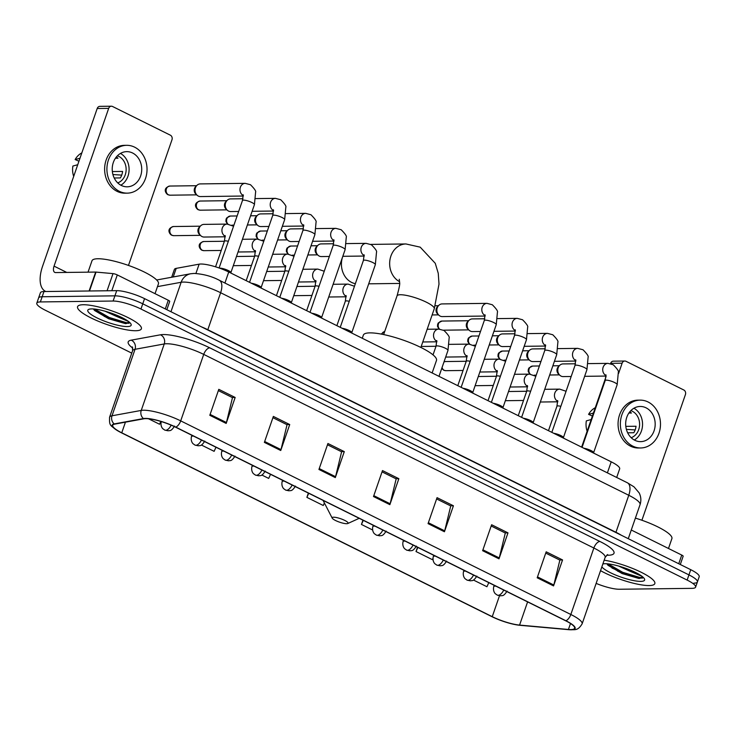 <?xml version="1.0" encoding="UTF-8"?>
<svg xmlns="http://www.w3.org/2000/svg" width="736" height="736" viewBox="0 0 736 736"><rect width="100%" height="100%" fill="white"/><g stroke="black" fill="none" stroke-linecap="round" stroke-linejoin="round"><path stroke-width="1.1" d="M171.681 277.242L174.386 269.431A21.105 4.536 19.1 0 1 176.208 268.364L199.134 264.169A21.105 4.536 19.1 0 1 200.882 264.022A21.105 4.536 19.1 0 1 228.74 271.998L611.211 461.822A21.105 4.536 19.1 0 1 619.666 468.869L616.685 477.471M617.651 571.182A28.134 6.044 -160.9 0 0 642.62 577.962A28.134 6.044 -160.9 0 1 617.651 571.182M104.199 316.36A28.134 6.044 -160.9 0 0 129.168 323.15A28.134 6.044 -160.9 0 1 104.199 316.36M693.827 583.16A21.105 4.536 -160.9 0 0 697.406 581.937L699.2 576.748A21.105 4.536 -160.9 0 0 690.745 569.692L144.56 298.632A21.105 4.536 -160.9 0 0 116.702 290.646L43.967 291.548A21.105 4.536 -160.9 0 0 40.397 292.772L38.594 297.96A21.105 4.536 -160.9 0 1 42.173 296.746A21.105 4.536 -160.9 0 0 38.594 297.96L36.8 303.158A21.105 4.536 -160.9 0 0 45.255 310.206L131.753 353.133M596.132 583.39A21.105 4.536 -160.9 0 0 619.298 589.251L692.033 588.349A21.105 4.536 -160.9 0 0 695.603 587.135A21.105 4.536 -160.9 0 0 687.148 580.088L140.962 309.019A21.105 4.536 -160.9 0 0 113.105 301.033L114.908 295.844L42.173 296.746L114.908 295.844A21.105 4.536 -160.9 0 1 142.756 303.821A21.105 4.536 -160.9 0 0 114.908 295.844L116.702 290.646M687.148 580.088L688.942 574.89L142.756 303.821L688.942 574.89A21.105 4.536 -160.9 0 1 697.406 581.937A21.105 4.536 -160.9 0 0 688.942 574.89L690.745 569.692M83.288 304.732A33.764 7.25 -160.9 0 0 77.574 306.682A33.764 7.25 -160.9 0 0 98.716 321.402A33.764 7.25 -160.9 0 0 135.672 330.731A33.764 7.25 -160.9 0 0 141.386 328.78A33.764 7.25 -160.9 0 0 120.235 314.06A33.764 7.25 -160.9 0 0 83.288 304.732A33.764 7.25 -160.9 0 0 77.574 306.682A33.764 7.25 -160.9 0 0 98.716 321.402A33.764 7.25 -160.9 0 0 135.672 330.731A33.764 7.25 -160.9 0 0 141.386 328.78A33.764 7.25 -160.9 0 0 120.235 314.06A33.764 7.25 -160.9 0 0 83.288 304.732M600.539 570.667A33.764 7.25 -160.9 0 0 649.115 585.552A33.764 7.25 -160.9 0 0 654.828 583.602A33.764 7.25 -160.9 0 0 638.526 570.998A33.764 7.25 -160.9 0 0 604.164 560.188A33.764 7.25 -160.9 0 1 638.526 570.998A33.764 7.25 -160.9 0 1 654.828 583.602A33.764 7.25 -160.9 0 1 649.115 585.552A33.764 7.25 -160.9 0 1 600.539 570.667M145.774 418.628A22.512 4.83 19.1 0 1 175.481 427.138L565.616 620.761A22.512 4.83 19.1 0 1 574.632 628.277A22.512 4.83 19.1 0 1 568.431 629.473L519.57 625.085A22.512 4.83 19.1 0 1 492.255 616.676L121.753 432.796A22.512 4.83 19.1 0 1 112.728 425.279A22.512 4.83 19.1 0 1 114.678 424.138L143.906 418.784A22.512 4.83 19.1 0 1 145.774 418.628M145.332 418.416A23.074 4.959 -160.9 0 0 143.428 418.572L114.19 423.927A23.074 4.959 -160.9 0 0 118.45 431.213A23.074 4.959 -160.9 0 0 121.44 432.805L491.952 616.685A23.074 4.959 -160.9 0 0 517.61 625.011A23.074 4.959 -160.9 0 0 519.947 625.296L568.808 629.685A23.074 4.959 -160.9 0 0 565.92 620.761L175.784 427.138A23.074 4.959 -160.9 0 0 145.332 418.416M545.744 553.095L559.866 560.105L553.822 585.01A5.63 2.815 116.4 0 1 553.555 585.911L562.552 559.94L546.186 551.816L537.188 577.788L553.555 585.911M559.608 559.976L562.552 559.94M491.179 526.01L505.301 533.02L499.256 557.925A5.63 2.815 116.4 0 1 498.999 558.826L507.987 532.864L491.62 524.74L482.623 550.703L498.999 558.826M505.043 532.892L507.987 532.864M436.614 498.934L450.736 505.945L444.7 530.849A5.63 2.815 116.4 0 1 444.434 531.751L453.422 505.779L437.055 497.656L428.058 523.627L444.434 531.751M450.478 505.816L453.422 505.779M218.353 390.614L232.484 397.624L226.44 422.528A5.63 2.815 116.4 0 1 226.173 423.43L235.17 397.458L218.794 389.335L209.806 415.306L226.173 423.43M232.226 397.495L235.17 397.458M272.918 417.698L287.049 424.709L281.005 449.604A5.63 2.815 116.4 0 1 280.738 450.506L289.726 424.543L273.36 416.42L264.371 442.382L280.738 450.506M286.792 424.58L289.726 424.543M327.483 444.774L341.605 451.784L335.57 476.689A5.63 2.815 116.4 0 1 335.303 477.59L344.292 451.619L327.925 443.495L318.936 469.467L335.303 477.59M341.348 451.656L344.292 451.619M382.048 471.859L396.17 478.869L390.135 503.764A5.63 2.815 116.4 0 1 389.868 504.666L398.857 478.704L382.49 470.58L373.502 496.542L389.868 504.666M395.913 478.74L398.857 478.704M113.105 301.033L40.37 301.935A21.105 4.536 -160.9 0 0 36.8 303.158M417.496 547.253L416.015 551.531L432.382 559.654L432.934 558.431M473.46 580.042L486.947 586.73L488.796 582.636M261.86 475.024L268.695 478.418L270.535 474.315M201.406 445.022L214.13 451.334L215.97 447.24M148.506 418.766L159.565 424.258L160.834 421.434M362.931 520.168L361.45 524.446L372.563 529.966M308.366 493.092L306.884 497.37L323.26 505.494L324.392 502.973M306.884 497.37L308.734 493.276M361.45 524.446L363.299 520.352M416.015 551.531L417.864 547.428M155.029 293.664L158.452 283.802A35.172 7.553 -160.9 0 0 136.418 268.465A35.172 7.553 -160.9 0 0 97.934 258.75A35.172 7.553 -160.9 0 0 91.982 260.783L88.035 272.164M128.561 321.522L115.616 316.002A15.898 3.413 -160.9 0 0 121.044 317.133M115.616 316.002L105.128 311.218M93.481 308.964L94.512 310.454L108.67 318.762L125.589 323.684L129.702 322.644M91.687 308.908A22.936 4.922 -160.9 0 0 88.688 309.387A22.936 4.922 -160.9 0 0 99.949 319.277A22.936 4.922 -160.9 0 0 127.264 326.563A22.936 4.922 -160.9 0 0 130.971 324.033A22.936 4.922 -160.9 0 0 114.476 314.318A22.936 4.922 -160.9 0 0 91.687 308.908M129.683 322.469L126.592 322.727L109.259 317.483L94.64 309.065M125.589 323.684L108.9 318.513L93.996 309.838M165.296 308.918L168.296 300.251L117.282 274.924L111.808 290.711M45.926 291.53A28.134 14.067 116.4 0 1 45.374 291.281A28.134 14.067 116.4 0 1 42.568 266.266L97.198 108.514A3.514 2.953 -90.7 0 1 99.875 106.352L111.366 106.205A3.514 2.953 89.3 0 0 108.68 108.367L54.05 266.128A7.038 3.514 -63.6 0 0 54.749 272.375A7.038 3.514 -63.6 0 0 55.632 272.568L95.662 272.072A3.514 0.754 19.1 0 1 96.03 272.09L113.013 273.617A3.514 0.754 19.1 0 1 117.282 274.924M128.469 265.429L171.976 139.785A3.514 2.953 89.3 0 0 170.366 135.185L112.534 106.481A3.514 2.953 89.3 0 0 111.366 106.205M168.296 300.251A3.514 0.754 19.1 0 1 169.703 301.42L166.842 309.69M132.6 153.005A17.581 14.757 89.3 0 0 126.758 151.644A17.581 14.757 89.3 0 0 112.479 165.867A17.581 14.757 89.3 0 0 121.357 185.463A17.581 14.757 89.3 0 0 127.199 186.815A17.581 14.757 89.3 0 0 141.468 172.592A17.581 14.757 89.3 0 0 132.6 153.005M81.825 152.904A18.29 15.346 89.3 0 0 75.136 159.556L78.945 161.221M117.723 182.887A14.067 11.804 89.3 0 0 126.132 170.154A14.067 11.804 89.3 0 0 118.836 156.4A14.067 11.804 89.3 0 0 117.392 155.811M126.684 145.314L124.384 145.342A23.92 20.065 89.3 0 0 104.972 164.689A23.92 20.065 89.3 0 0 117.033 191.332A23.92 20.065 89.3 0 0 124.973 193.172L127.273 193.145A23.92 20.065 89.3 0 0 146.685 173.806A23.92 20.065 89.3 0 0 134.624 147.163A23.92 20.065 89.3 0 0 126.684 145.314A23.92 20.065 89.3 0 0 107.263 164.662A23.92 20.065 89.3 0 0 119.333 191.305A23.92 20.065 89.3 0 0 127.273 193.145M112.93 174.533L121.716 175.122M73.683 176.419A18.29 15.346 89.3 0 1 72.882 166.051L77.722 164.735M79.976 158.24L75.136 159.556M114.218 177.992L120.345 177.919A14.067 11.804 -90.7 0 0 122.59 171.433L112.36 171.552M115.414 158.249L117.981 158.212A14.067 11.804 -90.7 0 0 116.352 156.98M120.86 185.196A17.581 14.757 89.3 0 0 129.094 169.206A17.581 14.757 89.3 0 0 120.465 153.419M342.406 257.462A19.697 16.523 89.3 0 0 351.652 282.431A19.697 16.523 89.3 0 0 355.35 283.691M346.674 523.701A8.446 1.812 -160.9 0 0 347.778 523.517A8.446 1.812 -160.9 0 0 343.629 519.883A8.446 1.812 -160.9 0 0 333.574 517.196A8.446 1.812 -160.9 0 0 332.212 518.135A8.446 1.812 -160.9 0 0 338.284 521.704A8.446 1.812 -160.9 0 0 346.674 523.701M432.142 372.95L436.485 360.428A38.686 8.308 -160.9 0 0 412.252 343.556A38.686 8.308 -160.9 0 0 369.914 332.874A38.686 8.308 -160.9 0 0 363.363 335.101L362.268 338.266M231.113 273.176L230.865 272.43A6.33 1.362 -160.9 0 0 226.43 269.726A6.33 1.362 -160.9 0 0 219.981 268.162A6.33 1.362 -160.9 0 0 219.65 268.18M243.34 196.034L200.422 196.567A6.33 5.308 -90.7 0 1 198.324 196.08A6.33 5.308 -90.7 0 1 196.99 195.132A6.33 5.308 -90.7 0 1 195.436 187.8A6.33 5.308 -90.7 0 1 196.871 185.426A6.33 5.308 -90.7 0 1 200.266 183.908L245.208 183.347L250.488 184.727C254.5 188.775 256.202 191.259 255.594 192.179L254.426 204.636A6.33 1.362 -160.9 0 0 252.19 202.676A6.33 1.362 -160.9 0 0 243.533 200.128A6.33 1.362 -160.9 0 0 242.466 200.496L243.193 194.782M196.99 195.132L195.629 193.798A4.572 3.836 -90.7 0 1 194.506 188.499A4.572 3.836 -90.7 0 1 195.546 186.788L196.871 185.426M261.344 288.181L261.087 287.436A6.33 1.362 -160.9 0 0 257.499 285.071A6.33 1.362 -160.9 0 0 251.427 283.259M238.666 211.471L230.653 211.563A6.33 5.308 -90.7 0 1 228.546 211.076A6.33 5.308 -90.7 0 1 227.222 210.128A6.33 5.308 -90.7 0 1 225.667 202.796A6.33 5.308 -90.7 0 1 227.102 200.422A6.33 5.308 -90.7 0 1 230.497 198.904L242.972 198.748M227.222 210.128L225.86 208.803A4.572 3.836 -90.7 0 1 224.728 203.504A4.572 3.836 -90.7 0 1 225.768 201.793L227.102 200.422M291.576 303.186L291.318 302.441A6.33 1.362 -160.9 0 0 287.73 300.076A6.33 1.362 -160.9 0 0 281.658 298.264M268.898 226.467L260.884 226.568A6.33 5.308 -90.7 0 1 258.778 226.081A6.33 5.308 -90.7 0 1 257.453 225.133A6.33 5.308 -90.7 0 1 255.889 217.801A6.33 5.308 -90.7 0 1 257.333 215.427A6.33 5.308 -90.7 0 1 260.728 213.909L273.203 213.753M257.453 225.133L256.082 223.799A4.572 3.836 -90.7 0 1 254.96 218.509A4.572 3.836 -90.7 0 1 255.999 216.789L257.333 215.427M321.798 318.182L321.549 317.437A6.33 1.362 -160.9 0 0 317.961 315.072A6.33 1.362 -160.9 0 0 311.889 313.269M299.12 241.472L291.106 241.574A6.33 5.308 -90.7 0 1 289.009 241.086A6.33 5.308 -90.7 0 1 287.684 240.138A6.33 5.308 -90.7 0 1 286.12 232.806A6.33 5.308 -90.7 0 1 287.564 230.432A6.33 5.308 -90.7 0 1 290.95 228.914L303.434 228.758M287.684 240.138L286.313 238.804A4.572 3.836 -90.7 0 1 285.191 233.505A4.572 3.836 -90.7 0 1 286.23 231.794L287.564 230.432M352.029 333.187L351.78 332.442A6.33 1.362 -160.9 0 0 348.183 330.078A6.33 1.362 -160.9 0 0 342.111 328.265M329.351 256.478L321.338 256.57A6.33 5.308 -90.7 0 1 319.24 256.082A6.33 5.308 -90.7 0 1 317.906 255.134A6.33 5.308 -90.7 0 1 316.351 247.802A6.33 5.308 -90.7 0 1 317.786 245.428A6.33 5.308 -90.7 0 1 321.181 243.91L333.666 243.754M317.906 255.134L316.544 253.81A4.572 3.836 -90.7 0 1 315.413 248.51A4.572 3.836 -90.7 0 1 316.452 246.799L317.786 245.428M472.944 393.199L472.687 392.454A6.33 1.362 -160.9 0 0 469.099 390.08A6.33 1.362 -160.9 0 0 463.027 388.277M485.171 316.048L442.253 316.581A6.33 5.308 -90.7 0 1 440.146 316.094A6.33 5.308 -90.7 0 1 438.822 315.146A6.33 5.308 -90.7 0 1 437.267 307.814A6.33 5.308 -90.7 0 1 438.702 305.44A6.33 5.308 -90.7 0 1 442.097 303.922L487.039 303.361L492.32 304.75C496.331 308.798 498.033 311.273 497.426 312.193L496.257 324.65A6.33 1.362 -160.9 0 0 494.022 322.69A6.33 1.362 -160.9 0 0 485.364 320.142A6.33 1.362 -160.9 0 0 484.297 320.51L485.024 314.796M438.822 315.146L437.46 313.812A4.572 3.836 -90.7 0 1 436.328 308.522A4.572 3.836 -90.7 0 1 437.368 306.802L438.702 305.44M503.176 408.195L502.918 407.45A6.33 1.362 -160.9 0 0 499.33 405.085A6.33 1.362 -160.9 0 0 493.258 403.273M480.498 331.485L472.484 331.586A6.33 5.308 -90.7 0 1 470.378 331.099A6.33 5.308 -90.7 0 1 469.053 330.151A6.33 5.308 -90.7 0 1 467.489 322.819A6.33 5.308 -90.7 0 1 468.933 320.445A6.33 5.308 -90.7 0 1 472.328 318.918L484.803 318.771M469.053 330.151L467.682 328.817A4.572 3.836 -90.7 0 1 466.56 323.518A4.572 3.836 -90.7 0 1 467.599 321.807L468.933 320.445M533.398 423.2L533.149 422.455A6.33 1.362 -160.9 0 0 529.561 420.09A6.33 1.362 -160.9 0 0 523.489 418.278M510.72 346.481L502.706 346.582A6.33 5.308 -90.7 0 1 500.609 346.095A6.33 5.308 -90.7 0 1 499.284 345.147A6.33 5.308 -90.7 0 1 497.72 337.815A6.33 5.308 -90.7 0 1 499.164 335.441A6.33 5.308 -90.7 0 1 502.55 333.923L515.034 333.767M499.284 345.147L497.913 343.822A4.572 3.836 -90.7 0 1 496.791 338.523A4.572 3.836 -90.7 0 1 497.83 336.812L499.164 335.441M563.629 438.205L563.38 437.46A6.33 1.362 -160.9 0 0 559.783 435.086A6.33 1.362 -160.9 0 0 553.711 433.283M540.951 361.486L532.938 361.588A6.33 5.308 -90.7 0 1 530.84 361.1A6.33 5.308 -90.7 0 1 529.506 360.152A6.33 5.308 -90.7 0 1 527.951 352.82A6.33 5.308 -90.7 0 1 529.386 350.446A6.33 5.308 -90.7 0 1 532.781 348.928L545.266 348.772M529.506 360.152L528.144 358.818A4.572 3.836 -90.7 0 1 527.013 353.528A4.572 3.836 -90.7 0 1 528.052 351.808L529.386 350.446M593.86 453.201L593.602 452.456A6.33 1.362 -160.9 0 0 590.014 450.092A6.33 1.362 -160.9 0 0 583.942 448.279M571.182 376.492L563.169 376.593A6.33 5.308 -90.7 0 1 561.062 376.105A6.33 5.308 -90.7 0 1 559.737 375.158A6.33 5.308 -90.7 0 1 558.173 367.825A6.33 5.308 -90.7 0 1 559.618 365.452A6.33 5.308 -90.7 0 1 563.012 363.924L575.488 363.777M559.737 375.158L558.376 373.824A4.572 3.836 -90.7 0 1 557.244 368.524A4.572 3.836 -90.7 0 1 558.284 366.813L559.618 365.452M225.29 236.78L204.12 237.047A6.33 5.308 -90.7 0 1 200.689 235.612A6.33 5.308 -90.7 0 1 199.125 228.28A6.33 5.308 -90.7 0 1 200.569 225.906A6.33 5.308 -90.7 0 1 203.964 224.388L227.157 224.094L233.551 226.237M200.689 235.612L199.327 234.278A4.572 3.836 -90.7 0 1 198.196 228.979A4.572 3.836 -90.7 0 1 199.235 227.268L200.569 225.906M467.121 356.794L445.942 357.061A6.33 5.308 -90.7 0 1 445.676 357.052M678.739 563.739L681.748 555.064L631.267 530.012M581.624 447.129L606.068 376.556M610.53 363.658L610.641 363.326A3.514 2.953 -90.7 0 1 613.327 361.164L624.809 361.026A3.514 2.953 89.3 0 0 622.132 363.188L618.571 373.465M641.912 520.242L685.418 394.597A3.514 2.953 89.3 0 0 683.818 389.997L625.977 361.293A3.514 2.953 89.3 0 0 624.809 361.026M681.748 555.064A3.514 0.754 19.1 0 1 683.155 556.241L680.294 564.512M646.042 407.818A17.581 14.757 89.3 0 0 640.21 406.465A17.581 14.757 89.3 0 0 625.931 420.688A17.581 14.757 89.3 0 0 634.809 440.275A17.581 14.757 89.3 0 0 640.642 441.637A17.581 14.757 89.3 0 0 654.92 427.414A17.581 14.757 89.3 0 0 646.042 407.818M595.268 407.726A18.29 15.346 89.3 0 0 588.579 414.377L592.388 416.042M631.175 437.699A14.067 11.804 89.3 0 0 639.584 424.976A14.067 11.804 89.3 0 0 632.288 411.222A14.067 11.804 89.3 0 0 630.844 410.633M640.127 400.136L637.836 400.163A23.92 20.065 89.3 0 0 618.415 419.502A23.92 20.065 89.3 0 0 630.485 446.154A23.92 20.065 89.3 0 0 638.425 447.994L640.725 447.966A23.92 20.065 89.3 0 0 660.137 428.619A23.92 20.065 89.3 0 0 648.066 401.976A23.92 20.065 89.3 0 0 640.127 400.136A23.92 20.065 89.3 0 0 620.715 419.474A23.92 20.065 89.3 0 0 632.785 446.126A23.92 20.065 89.3 0 0 640.725 447.966M626.382 429.355L635.168 429.934M587.126 431.241A18.29 15.346 89.3 0 1 586.334 420.872L591.174 419.557M593.418 413.062L588.579 414.377M627.67 432.814L633.788 432.74A14.067 11.804 -90.7 0 0 636.042 426.245L625.812 426.374M628.866 413.062L631.433 413.034A14.067 11.804 -90.7 0 0 629.795 411.801M634.303 440.018A17.581 14.757 89.3 0 0 642.546 424.028A17.581 14.757 89.3 0 0 633.917 408.241M668.481 548.486L671.894 538.614A35.172 7.553 -160.9 0 0 635.389 518.107M642.013 576.343L629.068 570.823A15.898 3.413 -160.9 0 0 634.487 571.955M629.068 570.823L618.58 566.03M606.924 563.776L607.964 565.276L622.122 573.574L639.032 578.496L643.154 577.466M601.846 566.895A22.936 4.922 -160.9 0 0 618.967 576.362A22.936 4.922 -160.9 0 0 640.716 581.385A22.936 4.922 -160.9 0 0 644.423 578.846A22.936 4.922 -160.9 0 0 627.928 569.14A22.936 4.922 -160.9 0 0 605.139 563.721A22.936 4.922 -160.9 0 0 602.858 563.969M643.135 577.282L640.044 577.539L622.711 572.304L608.083 563.877M639.032 578.496L622.352 573.335L607.439 564.65M195.914 273.461L199.134 264.169M224.912 283.038L228.74 271.998M173.236 276.957L176.208 268.364M607.393 472.852L611.211 461.822M207.727 329.986A3.514 1.757 116.4 0 1 207.81 329.728L615.949 532.284L628.765 495.273A14.067 7.038 -63.6 0 0 627.366 482.77L633.981 486.818L639.133 492.853C641.056 496.662 641.36 500.6 640.044 504.675A28.134 6.044 -160.9 0 0 628.765 495.273L220.625 292.726A28.134 6.044 -160.9 0 0 183.485 282.081A28.134 6.044 -160.9 0 0 181.157 282.274L170.964 311.733M201.241 326.766A28.134 6.044 19.1 0 1 207.81 329.728L220.625 292.726A14.067 7.038 -63.6 0 0 219.227 280.214L627.366 482.77M43.967 291.548L40.37 301.935M144.56 298.632L140.962 309.019M156.667 279.993L190.707 273.755A14.067 12.843 79.6 0 0 181.157 282.274L157.476 286.617M615.866 532.542A3.514 1.757 116.4 0 1 615.949 532.284A28.134 6.044 19.1 0 1 621.35 535.256M132.811 348.128A35.172 7.553 19.1 0 1 131.238 340.152L160.466 334.797A35.172 7.553 19.1 0 1 209.797 347.852L599.932 541.475A7.038 3.514 -63.6 0 0 593.86 548.016L203.725 354.393A28.134 6.044 -160.9 0 0 166.584 343.749A28.134 6.044 -160.9 0 0 164.257 343.951L135.028 349.306A28.134 6.044 -160.9 0 0 132.59 350.732L132.37 346.895M599.932 541.475A35.172 7.553 19.1 0 1 608.074 555.248A35.172 7.553 19.1 0 1 606.565 555.229M605.13 557.41A28.134 6.044 -160.9 0 0 593.86 548.016L570.832 614.486A28.134 6.044 19.1 0 1 582.112 623.889L605.13 557.41L607.669 554.53M118.45 431.213C109.876 425.012 109.296 426.043 109.572 417.211A28.134 6.044 19.1 0 1 112.001 415.785L141.238 410.43A28.134 6.044 19.1 0 1 143.566 410.228A28.134 6.044 19.1 0 1 180.706 420.872A7.038 3.514 116.4 0 1 175.784 427.138M143.428 418.572A7.038 6.422 79.6 0 1 141.238 410.43L164.257 343.951A7.038 6.422 -100.4 0 0 160.466 334.797M131.238 340.152A7.038 6.422 -100.4 0 1 135.028 349.306L112.001 415.785A7.038 6.422 79.6 0 0 114.19 423.927M568.808 629.685A7.038 5.198 95.1 0 0 569.02 629.712A7.038 5.198 95.1 0 0 569.296 629.722M565.92 620.761A7.038 3.514 -63.6 0 0 570.832 614.486L180.706 420.872L203.725 354.393A7.038 3.514 -63.6 0 1 209.797 347.852M492.255 616.676L499.486 595.783M519.57 625.085L527.602 601.892M568.431 629.473L570.501 623.502M121.753 432.796L125.433 422.17M390.135 503.764L373.805 495.659M335.57 476.689L319.24 468.584M281.005 449.604L264.675 441.508M226.44 422.528L210.11 414.423M444.7 530.849L428.37 522.744M499.256 557.925L482.926 549.82M553.822 585.01L537.492 576.904M105.901 317.179A28.842 6.192 -160.9 0 0 128.818 323.316M66.755 272.43L54.05 266.128M89.111 290.987L95.662 272.072M108.68 108.367L97.198 108.514M96.03 272.09L89.488 290.987M107.07 290.766L113.013 273.617M399.252 279.238L399.63 282.606C400.08 283.59 399.216 288.015 397.044 295.872A19.697 4.232 19.1 0 1 400.384 294.74A19.697 4.232 19.1 0 1 426.374 302.192A19.697 4.232 19.1 0 1 434.268 308.761L420.872 347.456M399.611 281.695A19.697 16.523 -90.7 0 1 389.97 259.716A19.697 16.523 -90.7 0 1 405.932 243.956L370.769 244.398M323.058 500.379L332.212 518.135M168.489 194.828A4.572 3.836 -90.7 0 1 166.18 189.741A4.572 3.836 -90.7 0 1 169.896 186.042C162.27 188.094 165.876 193.669 167.918 194.709A4.572 2.291 -63.6 0 0 168.489 194.828A4.572 3.836 -90.7 0 0 170.007 195.187L196.714 194.856M243.322 195.546A6.33 5.308 -90.7 0 1 243.266 195.518A6.33 5.308 -90.7 0 1 242.963 195.353A6.33 5.308 -90.7 0 1 240.102 188.269A6.33 5.308 -90.7 0 1 245.208 183.347M198.72 209.834A4.572 3.836 -90.7 0 1 196.411 204.737A4.572 3.836 -90.7 0 1 200.118 201.038C192.501 203.09 196.107 208.665 198.15 209.705A4.572 2.291 -63.6 0 0 198.72 209.834A4.572 3.836 -90.7 0 0 200.238 210.183L226.936 209.852M261.133 287.564L284.657 219.641A6.33 1.362 -160.9 0 0 282.422 217.681A6.33 1.362 -160.9 0 0 273.764 215.133A6.33 1.362 -160.9 0 0 272.697 215.501L273.424 209.788M273.553 210.551A6.33 5.308 -90.7 0 1 273.488 210.524A6.33 5.308 -90.7 0 1 273.185 210.358A6.33 5.308 -90.7 0 1 270.333 203.274A6.33 5.308 -90.7 0 1 275.439 198.352L280.72 199.732C284.731 203.78 286.433 206.264 285.826 207.175L284.657 219.641M227.958 224.112A4.572 3.836 -90.7 0 1 226.789 219.07A4.572 3.836 -90.7 0 1 230.35 216.044L226.752 217.865L226.062 219.199L225.897 221.352L227.442 224.094M291.364 302.57L314.888 234.646A6.33 1.362 -160.9 0 0 312.653 232.677A6.33 1.362 -160.9 0 0 303.996 230.129A6.33 1.362 -160.9 0 0 302.919 230.497L303.655 224.793M303.784 225.556A6.33 5.308 -90.7 0 1 303.72 225.52A6.33 5.308 -90.7 0 1 303.416 225.363A6.33 5.308 -90.7 0 1 300.564 218.279A6.33 5.308 -90.7 0 1 305.67 213.348L310.942 214.737C314.962 218.785 316.664 221.269 316.057 222.18L314.888 234.646M258.18 239.117A4.572 3.836 -90.7 0 1 257.02 234.076A4.572 3.836 -90.7 0 1 260.581 231.049L256.984 232.87L256.294 234.195L256.119 236.348L257.674 239.099M321.595 317.575L345.12 249.642A6.33 1.362 -160.9 0 0 342.884 247.682A6.33 1.362 -160.9 0 0 334.227 245.134A6.33 1.362 -160.9 0 0 333.15 245.502L333.877 239.789M334.006 240.552A6.33 5.308 -90.7 0 1 333.951 240.525A6.33 5.308 -90.7 0 1 333.647 240.359A6.33 5.308 -90.7 0 1 330.786 233.275A6.33 5.308 -90.7 0 1 335.892 228.353L341.173 229.733C345.184 233.781 346.886 236.265 346.279 237.185L345.12 249.642M288.411 254.122A4.572 3.836 -90.7 0 1 287.252 249.081A4.572 3.836 -90.7 0 1 290.812 246.045L287.215 247.866L286.516 249.2L286.35 251.353L287.905 254.104M351.817 332.571L375.342 264.647A6.33 1.362 -160.9 0 0 373.106 262.688A6.33 1.362 -160.9 0 0 364.449 260.139A6.33 1.362 -160.9 0 0 363.382 260.507L364.108 254.794M364.237 255.558A6.33 5.308 -90.7 0 1 364.182 255.53A6.33 5.308 -90.7 0 1 363.878 255.364A6.33 5.308 -90.7 0 1 361.017 248.28A6.33 5.308 -90.7 0 1 366.123 243.358L371.404 244.738C375.415 248.786 377.117 251.27 376.51 252.181L375.342 264.647M485.153 315.569A6.33 5.308 -90.7 0 1 485.088 315.532A6.33 5.308 -90.7 0 1 484.785 315.376A6.33 5.308 -90.7 0 1 481.933 308.292A6.33 5.308 -90.7 0 1 487.039 303.361M439.558 329.13A4.572 3.836 -90.7 0 1 438.389 324.088A4.572 3.836 -90.7 0 1 441.95 321.062L438.352 322.883L437.662 324.208L437.497 326.361L439.042 329.112M502.964 407.588L526.488 339.655A6.33 1.362 -160.9 0 0 524.253 337.695A6.33 1.362 -160.9 0 0 515.596 335.147A6.33 1.362 -160.9 0 0 514.519 335.515L515.255 329.802M515.384 330.565A6.33 5.308 -90.7 0 1 515.32 330.538A6.33 5.308 -90.7 0 1 515.016 330.372A6.33 5.308 -90.7 0 1 512.164 323.288A6.33 5.308 -90.7 0 1 517.27 318.366L522.542 319.746C526.562 323.794 528.264 326.278 527.657 327.198L526.488 339.655M469.78 344.135A4.572 3.836 -90.7 0 1 468.62 339.084A4.572 3.836 -90.7 0 1 472.181 336.058L468.584 337.879L467.894 339.213L467.719 341.366L469.274 344.117M533.195 422.584L556.72 354.66A6.33 1.362 -160.9 0 0 554.484 352.7A6.33 1.362 -160.9 0 0 545.827 350.152A6.33 1.362 -160.9 0 0 544.75 350.511L545.477 344.807M545.606 345.57A6.33 5.308 -90.7 0 1 545.551 345.543A6.33 5.308 -90.7 0 1 545.247 345.377A6.33 5.308 -90.7 0 1 542.386 338.293A6.33 5.308 -90.7 0 1 547.492 333.371L552.773 334.751C556.784 338.799 558.486 341.283 557.879 342.194L556.72 354.66M500.011 359.131A4.572 3.836 -90.7 0 1 498.852 354.09A4.572 3.836 -90.7 0 1 502.412 351.063L498.815 352.884L498.116 354.218L497.95 356.362L499.505 359.113M563.417 437.589L586.942 369.656A6.33 1.362 -160.9 0 0 584.706 367.696A6.33 1.362 -160.9 0 0 576.049 365.148A6.33 1.362 -160.9 0 0 574.982 365.516L575.708 359.803M575.837 360.576A6.33 5.308 -90.7 0 1 575.782 360.539A6.33 5.308 -90.7 0 1 575.478 360.382A6.33 5.308 -90.7 0 1 572.617 353.298A6.33 5.308 -90.7 0 1 577.723 348.367L583.004 349.756C587.015 353.804 588.717 356.279 588.11 357.199L586.942 369.656M530.242 374.136A4.572 3.836 -90.7 0 1 529.074 369.095A4.572 3.836 -90.7 0 1 532.634 366.068L529.037 367.89L528.347 369.214L528.181 371.367L529.727 374.118M593.648 452.594L617.173 384.661A6.33 1.362 -160.9 0 0 614.937 382.702A6.33 1.362 -160.9 0 0 606.28 380.153A6.33 1.362 -160.9 0 0 605.204 380.521L605.94 374.808M606.068 375.572A6.33 5.308 -90.7 0 1 606.004 375.544A6.33 5.308 -90.7 0 1 605.7 375.378A6.33 5.308 -90.7 0 1 602.848 368.294A6.33 5.308 -90.7 0 1 607.954 363.372L613.235 364.752C617.246 368.8 618.948 371.284 618.341 372.204L617.173 384.661M172.187 235.308A4.572 3.836 -90.7 0 1 169.878 230.221A4.572 3.836 -90.7 0 1 173.586 226.522C165.968 228.574 169.574 234.149 171.617 235.189A4.572 2.291 -63.6 0 0 172.187 235.308A4.572 3.836 -90.7 0 0 173.705 235.667L200.404 235.336M171.148 425.16A7.038 3.514 116.4 0 1 165.655 430.284A7.038 3.514 -63.6 0 1 164.772 430.091L163.024 428.858C163.024 429.024 160.071 426.438 161.258 421.489M228.335 241.288A6.33 1.362 -160.9 0 0 225.492 240.874A6.33 1.362 -160.9 0 0 224.416 241.242L225.142 235.538M225.271 236.302A6.33 5.308 -90.7 0 1 224.912 236.109A6.33 5.308 -90.7 0 1 222.327 227.985A6.33 5.308 -90.7 0 1 227.157 224.094M202.409 250.314A4.572 3.836 -90.7 0 1 200.109 245.217A4.572 3.836 -90.7 0 1 203.817 241.518C196.19 243.57 199.806 249.145 201.839 250.185A4.572 2.291 -63.6 0 0 202.409 250.314A4.572 3.836 -90.7 0 0 203.927 250.663L221.232 250.452M193.605 436.135A7.038 1.509 -160.9 0 0 192.676 436.089A7.038 1.509 -160.9 0 0 191.489 436.494C190.302 441.444 193.255 444.029 193.255 443.863L195.003 445.096A7.038 3.514 -63.6 0 0 195.886 445.289A7.038 3.514 116.4 0 0 201.443 440.027M258.566 256.294A6.33 1.362 -160.9 0 0 255.714 255.88A6.33 1.362 -160.9 0 0 254.647 256.248L255.374 250.534M255.502 251.298A6.33 5.308 -90.7 0 1 255.144 251.105A6.33 5.308 -90.7 0 1 252.558 242.99A6.33 5.308 -90.7 0 1 257.388 239.099L263.782 241.242M223.836 451.14A7.038 1.509 -160.9 0 0 222.907 451.085A7.038 1.509 -160.9 0 0 221.711 451.49C220.524 456.44 223.477 459.034 223.477 458.859L225.234 460.092A7.038 3.514 -63.6 0 0 226.108 460.285A7.038 3.514 116.4 0 0 231.674 455.032M288.797 271.299A6.33 1.362 -160.9 0 0 285.945 270.885A6.33 1.362 -160.9 0 0 284.869 271.253L285.605 265.54M285.734 266.303A6.33 5.308 -90.7 0 1 285.366 266.11A6.33 5.308 -90.7 0 1 282.78 257.996A6.33 5.308 -90.7 0 1 287.62 254.104L294.004 256.248M251.454 265.457L234.158 265.668A4.572 3.836 -90.7 0 1 233.33 265.567M254.067 466.136A7.038 1.509 -160.9 0 0 253.129 466.09A7.038 1.509 -160.9 0 0 251.942 466.495C250.755 471.445 253.708 474.03 253.708 473.864L255.466 475.097A7.038 3.514 -63.6 0 0 256.34 475.29A7.038 3.514 116.4 0 0 261.896 470.028M319.019 286.295A6.33 1.362 -160.9 0 0 316.176 285.881A6.33 1.362 -160.9 0 0 315.1 286.249L315.836 280.536M315.965 281.308A6.33 5.308 -90.7 0 1 315.597 281.115A6.33 5.308 -90.7 0 1 313.012 272.992A6.33 5.308 -90.7 0 1 317.842 269.1L324.236 271.244M281.686 280.453L264.39 280.674A4.572 3.836 -90.7 0 1 263.562 280.572M284.289 481.142A7.038 1.509 -160.9 0 0 283.36 481.096A7.038 1.509 -160.9 0 0 282.173 481.5C280.986 486.45 283.94 489.035 283.94 488.87L285.688 490.102A7.038 3.514 -63.6 0 0 286.571 490.296A7.038 3.514 116.4 0 0 292.128 485.033M349.25 301.3A6.33 1.362 -160.9 0 0 346.398 300.886A6.33 1.362 -160.9 0 0 345.331 301.254L346.058 295.541M346.187 296.304A6.33 5.308 -90.7 0 1 345.828 296.111A6.33 5.308 -90.7 0 1 343.243 287.997A6.33 5.308 -90.7 0 1 348.073 284.105L354.467 286.249M311.917 295.458L294.612 295.67A4.572 3.836 -90.7 0 1 293.784 295.578M381.754 334.181A4.572 3.836 -90.7 0 1 384.68 331.577L381.156 334.07M374.974 526.148A7.038 1.509 -160.9 0 0 374.044 526.102A7.038 1.509 -160.9 0 0 372.858 526.507C371.671 531.456 374.624 534.042 374.624 533.876L376.372 535.109A7.038 3.514 -63.6 0 0 377.255 535.302A7.038 3.514 116.4 0 0 382.812 530.04M438.996 376.344L447.985 350.4A6.33 1.362 -160.9 0 0 445.749 348.441A6.33 1.362 -160.9 0 0 437.083 345.892A6.33 1.362 -160.9 0 0 436.016 346.26L436.742 340.547M436.871 341.311A6.33 5.308 -90.7 0 1 436.512 341.118A6.33 5.308 -90.7 0 1 433.927 333.003A6.33 5.308 -90.7 0 1 438.757 329.112L444.038 330.492C448.049 334.54 449.751 337.024 449.144 337.944L447.985 350.4M405.205 541.153A7.038 1.509 -160.9 0 0 404.276 541.098A7.038 1.509 -160.9 0 0 403.089 541.503C401.902 546.452 404.855 549.038 404.855 548.872L406.603 550.105A7.038 3.514 -63.6 0 0 407.486 550.298A7.038 3.514 116.4 0 0 413.043 545.036M470.166 361.312A6.33 1.362 -160.9 0 0 467.314 360.898A6.33 1.362 -160.9 0 0 466.247 361.256L466.974 355.552M467.102 356.316A6.33 5.308 -90.7 0 1 466.734 356.123A6.33 5.308 -90.7 0 1 464.158 348.008A6.33 5.308 -90.7 0 1 468.988 344.117L475.382 346.26M441.747 368.405L443.67 370.208A4.572 2.291 -63.6 0 0 444.24 370.328A4.572 3.836 -90.7 0 1 442.06 367.512M443.955 362.029A4.572 3.836 -90.7 0 1 445.648 361.542L444.01 361.864M435.436 556.149A7.038 1.509 -160.9 0 0 434.507 556.103A7.038 1.509 -160.9 0 0 433.311 556.508C432.124 561.458 435.077 564.043 435.077 563.877L436.834 565.11A7.038 3.514 -63.6 0 0 437.708 565.303A7.038 3.514 116.4 0 0 443.274 560.041M500.397 376.308A6.33 1.362 -160.9 0 0 497.545 375.894A6.33 1.362 -160.9 0 0 496.469 376.262L497.205 370.548M497.334 371.321A6.33 5.308 -90.7 0 1 496.966 371.119A6.33 5.308 -90.7 0 1 494.38 363.004A6.33 5.308 -90.7 0 1 499.22 359.113L505.604 361.256M463.054 370.466L445.758 370.677A4.572 3.836 -90.7 0 1 444.24 370.328M465.667 571.154A7.038 1.509 -160.9 0 0 464.729 571.108A7.038 1.509 -160.9 0 0 463.542 571.513C462.355 576.463 465.308 579.048 465.308 578.882L467.066 580.115A7.038 3.514 -63.6 0 0 467.94 580.308A7.038 3.514 116.4 0 0 473.496 575.046M530.619 391.313A6.33 1.362 -160.9 0 0 527.776 390.899A6.33 1.362 -160.9 0 0 526.7 391.267L527.427 385.554M527.565 386.317A6.33 5.308 -90.7 0 1 527.197 386.124A6.33 5.308 -90.7 0 1 524.612 378.01A6.33 5.308 -90.7 0 1 529.442 374.118L535.836 376.262M493.286 385.471L475.99 385.682A4.572 3.836 -90.7 0 1 475.162 385.59M495.889 586.16A7.038 1.509 -160.9 0 0 494.96 586.104A7.038 1.509 -160.9 0 0 493.773 586.509C492.586 591.459 495.54 594.044 495.54 593.878L497.288 595.111A7.038 3.514 -63.6 0 0 498.171 595.304A7.038 3.514 116.4 0 0 503.728 590.042M560.85 406.318A6.33 1.362 -160.9 0 0 557.998 405.904A6.33 1.362 -160.9 0 0 556.931 406.263L557.658 400.559M557.787 401.322A6.33 5.308 -90.7 0 1 557.428 401.129A6.33 5.308 -90.7 0 1 554.843 393.015A6.33 5.308 -90.7 0 1 559.673 389.123L566.067 391.267M523.517 400.467L506.212 400.688A4.572 3.836 -90.7 0 1 505.384 400.586M622.132 363.188L610.641 363.326M611.975 568.017A28.134 6.044 -160.9 0 0 623.098 572.461M619.344 572.001A28.842 6.192 -160.9 0 0 642.261 578.137M190.707 273.755L194.23 273.424C203.504 274.068 211.839 276.331 219.227 280.214M640.044 504.675L628.268 538.688M517.61 625.011L569.02 629.712C575.046 629.482 577.594 631.166 582.112 623.889M695.603 587.135L697.406 581.937M109.572 417.211L132.59 350.732M45.871 291.53L45.374 291.281M434.268 308.761L439.006 284.105L438.251 273.295L435.28 263.322L420.21 247.158L405.932 243.956M399.62 283.434L368.708 283.82M347.778 523.517L359.196 518.319M383.649 334.558L397.044 295.872M230.911 272.568L254.426 204.636M219.098 267.987L242.466 200.496M169.896 186.042L196.595 185.711M170.007 195.187L167.918 194.709M273.571 211.039L252.126 211.296M249.55 282.33L272.697 215.501M275.439 198.352L255.843 198.591M200.118 201.038L226.826 200.707M200.238 210.183L198.15 209.705M303.793 226.035L282.348 226.302M231.877 225.17L233.928 225.142M247.388 224.977L257.168 224.857M279.781 297.335L302.919 230.497M305.67 213.348L286.074 213.596M230.35 216.044L237.112 215.961M250.571 215.795L257.057 215.712M334.024 241.04L312.579 241.307M262.099 240.175L264.16 240.148M277.619 239.982L287.399 239.862M310.012 312.331L333.15 245.502M335.892 228.353L316.305 228.592M260.581 231.049L267.343 230.957M280.793 230.791L287.279 230.718M364.256 256.045L342.81 256.303M292.33 255.171L294.391 255.144M307.841 254.978L317.621 254.858M340.234 327.336L363.382 260.507M366.123 243.358L346.527 243.598M290.812 246.045L297.565 245.962M311.024 245.796L317.51 245.714M472.733 392.582L496.257 324.65M432.133 314.944L438.536 314.87M461.15 387.348L484.297 320.51M435.252 305.762L438.426 305.725M515.393 331.053L493.948 331.32M443.477 330.188L468.768 329.866M491.381 402.344L514.519 335.515M517.27 318.366L497.674 318.605M441.95 321.062L468.657 320.73M545.624 346.049L524.179 346.316M473.699 345.184L475.76 345.156M489.219 344.991L498.999 344.871M521.612 417.349L544.75 350.511M547.492 333.371L527.905 333.61M472.181 336.058L478.943 335.975M492.393 335.809L498.879 335.726M575.856 361.054L554.41 361.321M503.93 360.189L505.991 360.162M519.441 359.996L529.221 359.876M551.834 432.354L574.982 365.516M577.723 348.367L558.127 348.616M502.412 351.063L509.165 350.98M522.624 350.814L529.11 350.732M606.078 376.059L584.632 376.326M534.161 375.194L536.213 375.167M549.672 375.001L559.452 374.872M582.066 447.35L605.204 380.521M607.954 363.372L588.358 363.612M532.634 366.068L539.396 365.976M552.856 365.81L559.342 365.737M215.556 266.818L224.416 241.242M173.586 226.522L200.293 226.191M173.705 235.667L171.617 235.189M174.552 426.089C170.697 432.133 169.547 430.183 168.158 430.818L164.772 430.091M255.521 251.786L238.032 251.997M246.192 280.664L254.647 256.248L236.477 256.496M257.388 239.099L242.429 239.283M203.817 241.518L224.406 241.27M203.927 250.663L201.839 250.185M191.903 435.289L191.489 436.494M204.783 441.094C200.919 447.129 199.778 445.179 198.38 445.823L195.003 445.096M285.743 266.791L268.254 267.002M276.423 295.66L284.869 271.253L266.699 271.492M287.62 254.104L272.66 254.288M234.158 265.668L233.321 265.604M222.125 450.294L221.711 451.49M235.005 456.099C231.15 462.134 230 460.184 228.611 460.828L225.234 460.092M315.974 281.787L298.485 282.008M306.645 310.666L315.1 286.249L296.93 286.497M317.842 269.1L302.892 269.284M264.39 280.674L263.552 280.6M252.356 465.29L251.942 466.495M265.236 471.095C261.381 477.14 260.231 475.189 258.842 475.824L255.466 475.097M346.205 296.792L328.716 297.004M336.876 325.671L345.331 301.254M348.073 284.105L333.123 284.289M294.612 295.67L293.774 295.605M282.587 480.295L282.173 481.5M295.467 486.1C291.612 492.136 290.462 490.185 289.073 490.829L285.688 490.102M436.89 341.798L422.768 341.973M433.035 354.881L436.016 346.26M438.757 329.112L427.174 329.259M373.272 525.302L372.858 526.507M386.152 531.107C382.297 537.142 381.147 535.192 379.758 535.836L376.372 535.109M457.792 385.673L466.247 361.256M468.988 344.117L449.392 344.356M421.213 346.463L436.006 346.279M403.503 540.307L403.089 541.503M416.383 546.112C412.519 552.147 411.378 550.197 409.98 550.841L406.603 550.105M497.343 371.8L479.854 372.02M488.014 400.678L496.469 376.262L478.299 376.51M499.22 359.113L484.26 359.297M445.648 361.542L466.238 361.284M445.758 370.677L443.67 370.208M433.725 555.303L433.311 556.508M446.605 561.108C442.75 567.152 441.6 565.193 440.211 565.837L436.834 565.11M527.574 386.805L510.085 387.016M518.245 415.684L526.7 391.267L508.53 391.515M529.442 374.118L514.492 374.302M475.99 385.682L475.152 385.618M463.956 570.308L463.542 571.513M476.836 576.113C472.981 582.148 471.831 580.198 470.442 580.842L467.066 580.115M557.805 401.801L540.316 402.022M548.476 430.68L556.931 406.263M559.673 389.123L544.714 389.307M506.212 400.688L505.374 400.614M494.187 585.313L493.773 586.509M507.067 591.118C503.212 597.154 502.062 595.203 500.673 595.847L497.288 595.111"/></g></svg>
